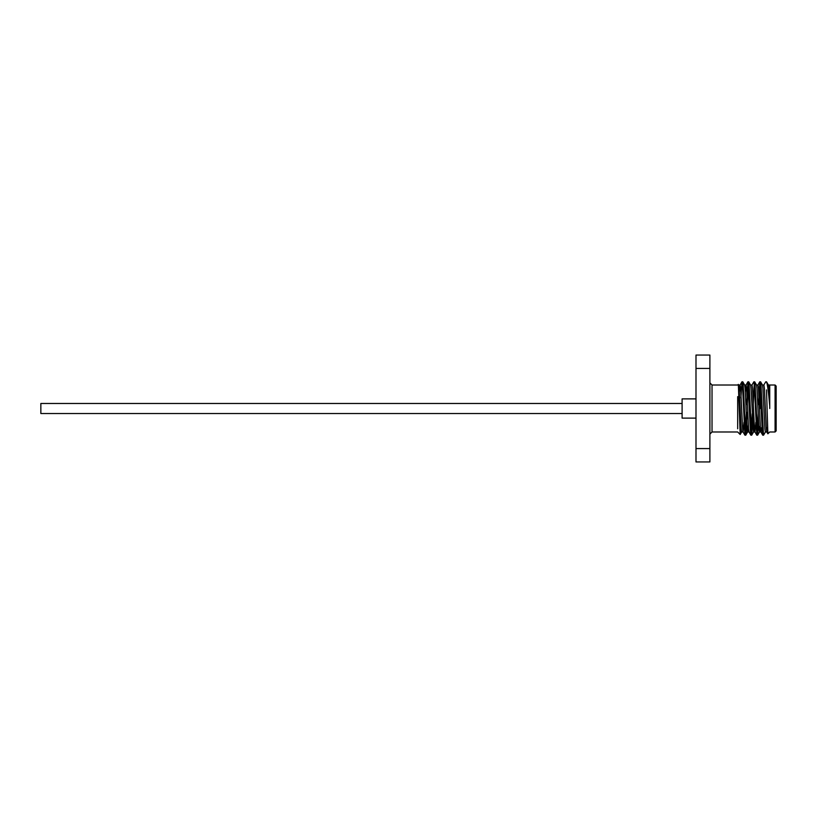 <?xml version="1.0" encoding="UTF-8"?>
<svg xmlns="http://www.w3.org/2000/svg" width="817" height="817" viewBox="0 0 817 817"><rect width="100%" height="100%" fill="white"/><g stroke="black" fill="none" stroke-linecap="round" stroke-linejoin="round"><path stroke-width="1.23" d="M682.103 403.475L40.85 403.475L40.85 413.525L682.103 413.525M695.992 398.88L682.103 398.88L682.103 418.12L695.992 418.12M761.189 408.5L761.189 404.936M760.116 390.332L760.116 408.5M776.15 408.5L776.15 430.916L775.078 431.989L775.078 385.011L776.15 386.084L776.15 427.74M769.737 408.5L769.737 406.069C768.583 392.334 767.5 384.245 766.509 381.794L768.419 385.073L768.838 388.157L769.737 406.069L769.737 385.124M765.447 431.927L763.578 435.165L762.792 435.216L762.292 431.642L759.82 381.784L758.472 404.548M763.507 435.216L761.036 385.358L760.607 381.835L759.82 381.784M746.289 413.749L745.339 433.388M747.055 412.452L746.197 431.642L745.758 435.165L744.91 435.165L742.5 385.358L741.948 381.835L740.907 397.92M745.696 435.216L743.225 385.358L742.796 381.835L742.01 381.784M752.222 413.749L751.272 433.388M752.61 422.205L751.701 435.165L750.854 435.165L750.425 431.642L747.943 381.784L746.595 404.548M751.64 435.216L749.158 385.358L748.729 381.835L747.943 381.784M758.156 413.749L757.216 433.388M758.544 422.205L757.635 435.165L756.787 435.165L754.377 385.358L753.887 381.784L751.946 385.073M757.573 435.216L755.102 385.358L754.673 381.835L753.887 381.784M748.311 383.612L747.361 403.251M754.244 383.612L753.254 404.548M760.178 383.612L759.187 404.548M766.509 389.903L767.878 433.796L769.737 431.989L775.078 431.989M740.774 422.951L740.182 434.491L738.343 384.398L737.68 385.011L712.026 385.011L712.026 431.989L737.68 431.989L740.182 434.491L741.703 431.927M737.68 396.643L737.68 428.792M709.891 355.058L709.891 461.942L695.992 461.942L695.992 355.058L709.891 355.058M695.992 368.426L709.891 368.426M709.891 448.574L695.992 448.574M765.764 381.784L763.824 385.073M776.15 389.26L776.15 386.084M767.429 427.74L766.867 431.989L766.366 428.843L764.385 388.157L763.895 385.011L762.404 385.011M761.495 427.74L760.923 431.989L760.433 428.843L758.452 388.157L757.951 385.011L756.471 385.011M755.878 422.205L754.99 431.989L753.499 431.989L751.027 388.157L750.609 385.073L748.729 381.835M756.787 435.165L754.918 431.927L754.489 428.843L752.508 388.157L752.018 385.011L750.537 385.011M750.854 435.165L748.975 431.927L748.556 428.843L746.575 388.157L746.084 385.011L744.593 385.011M747.882 381.835L746.013 385.073L745.339 392.048M744.001 422.205L743.113 431.989L741.632 431.989L741.131 428.843L739.15 388.157L738.343 384.398M744.91 435.165L743.041 431.927L742.612 428.843L740.641 388.157L740.069 385.073L739.405 392.048M766.867 431.989L765.376 431.989L764.886 428.843L762.904 388.157L762.486 385.073L760.607 381.835M760.116 426.035L759.514 431.927L758.942 428.843L756.971 388.157L756.542 385.073L754.673 381.835M754.244 424.952L753.499 431.989M748.311 424.952L747.637 431.927L745.758 435.165M749.046 431.989L747.565 431.989L747.075 428.843L745.094 388.157L744.665 385.073L742.796 381.835M712.026 385.011L709.891 382.877M768.348 385.011L775.078 385.011M760.923 431.989L759.442 431.989M740.141 385.011L738.66 385.011M766.785 431.927L767.878 433.796M760.852 431.927L762.731 435.165M757.88 385.073L759.759 381.835M740.069 385.073L741.948 381.835M759.514 431.927L757.635 435.165M753.57 431.927L751.701 435.165M766.295 427.74L767.49 427.74M712.026 431.989L709.891 434.123"/></g></svg>
